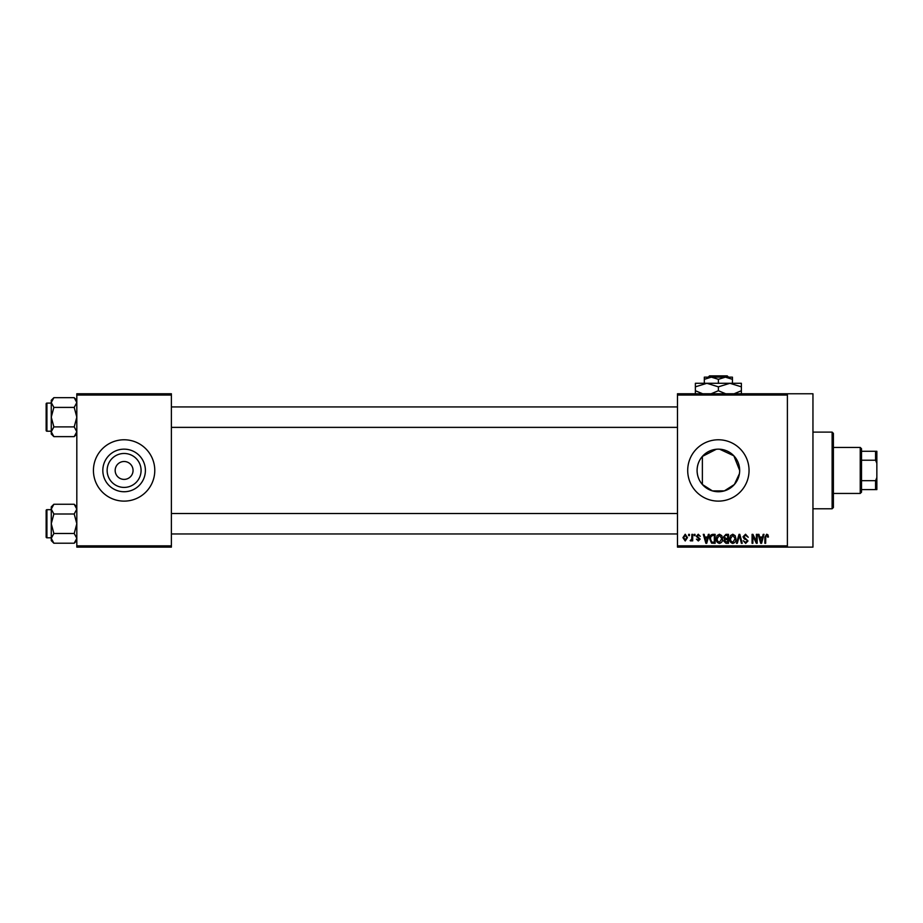 <?xml version="1.0" encoding="UTF-8"?>
<svg xmlns="http://www.w3.org/2000/svg" width="923" height="923" viewBox="0 0 923 923"><rect width="100%" height="100%" fill="white"/><g stroke="black" fill="none" stroke-linecap="round" stroke-linejoin="round"><path stroke-width="1.38" d="M141.081 470.442A16.972 16.972 0 0 1 124.109 487.413A16.972 16.972 0 0 1 107.137 470.442A16.972 16.972 0 0 1 124.109 453.47A16.972 16.972 0 0 1 141.081 470.442M115.167 470.442A8.942 8.942 0 0 0 124.109 479.395A8.942 8.942 0 0 0 133.05 470.442A8.942 8.942 0 0 0 124.109 461.5A8.942 8.942 0 0 0 115.167 470.442M102.822 470.442A21.287 21.287 0 0 0 124.109 491.74A21.287 21.287 0 0 0 145.396 470.442A21.287 21.287 0 0 0 124.109 449.155A21.287 21.287 0 0 0 102.822 470.442M93.431 470.442A30.667 30.667 0 0 0 124.109 501.12A30.667 30.667 0 0 0 154.776 470.442A30.667 30.667 0 0 0 124.109 439.775A30.667 30.667 0 0 0 93.431 470.442M739.427 473.672L734.396 484.471L724.393 490.874L712.406 490.886L702.38 484.494C698.953 480.548 697.188 475.864 697.084 470.442C697.188 465.019 698.953 460.335 702.38 456.4L716.352 449.247M739.669 470.442A21.287 21.287 0 0 1 718.382 491.74A21.287 21.287 0 0 1 697.084 470.442A21.287 21.287 0 0 1 718.382 449.155A21.287 21.287 0 0 1 739.669 470.442L733.854 455.824L719.594 449.189M687.704 470.442A30.667 30.667 0 0 0 718.382 501.12A30.667 30.667 0 0 0 749.049 470.442A30.667 30.667 0 0 0 718.382 439.775A30.667 30.667 0 0 0 687.704 470.442M787.388 393.763L787.388 395.044L677.482 395.044L677.482 393.763L812.955 393.763L812.955 547.131L677.482 547.131L677.482 545.851L787.388 545.851L787.388 547.131M688.639 534.348L689.446 534.348L689.446 535.628L688.639 535.628L688.639 534.348M694.211 534.348L695.031 534.348L695.031 535.628L694.211 535.628L694.211 534.348M708.345 534.348L709.199 534.348L706.73 543.289L705.876 543.289L703.28 534.348L704.122 534.348L704.826 537.013L707.641 537.013L708.345 534.348M721.763 535.628L722.559 538.697C722.732 541.236 721.694 542.805 719.421 543.405C717.194 542.828 716.144 541.293 716.283 538.813L717.09 535.594L719.421 534.232L721.763 535.628M735.123 535.628L735.919 538.697C736.104 541.236 735.054 542.805 732.781 543.405C730.555 542.828 729.505 541.293 729.643 538.813L730.451 535.594L732.781 534.232L735.123 535.628M745.542 534.232L748.241 537.255L745.472 535.271L743.823 536.805L747.999 540.959L745.692 543.405L743.246 540.74L745.669 542.366L747.192 540.924L746.938 540.013L744.238 538.951L743.003 536.828L745.542 534.232M763.183 534.348L764.036 534.348L761.567 543.289L760.714 543.289L758.118 534.348L758.96 534.348L759.664 537.013L762.479 537.013L763.183 534.348M677.482 395.044L677.482 545.851M787.388 395.044L787.388 545.851M767.971 534.867L768.455 537.013L767.636 537.14L766.655 535.271L765.778 535.951L765.663 543.289L764.855 543.289L764.855 537.221L766.69 534.232L767.971 534.867M756.364 534.348L757.183 534.348L757.183 543.289L756.318 543.289L752.88 536.125L752.88 543.289L752.072 543.289L752.072 534.348L752.949 534.348L756.364 541.501L756.364 534.348M739.023 534.348L739.819 534.348L742.219 543.289L741.377 543.289L739.461 535.386L737.315 543.289L736.462 543.289L739.023 534.348M725.963 534.348L728.489 534.348L728.489 543.289L725.963 543.289L723.724 541.04L724.601 539.17L723.494 536.978L725.963 534.348M712.741 534.348L715.129 534.348L715.129 543.289L711.564 543.128L709.66 538.87C709.452 536.321 710.479 534.821 712.741 534.348M698.273 534.232L700.257 536.321L698.215 535.155L697.119 536.171L700.142 539.113L698.307 540.97L696.415 539.113L698.273 540.036L699.322 539.251L696.3 536.332L698.273 534.232M691.892 534.348L692.7 534.348L692.7 540.855L691.892 540.855L691.892 539.817L690.923 540.97L690.15 540.624L691.731 539.044L691.892 534.348M685.212 534.232L687.473 537.601L685.212 540.97L682.939 537.671L685.212 534.232M171.39 547.131L76.817 547.131L76.817 545.851L171.39 545.851L171.39 547.131M171.39 395.044L76.817 395.044L76.817 393.763L171.39 393.763L171.39 545.851M76.817 395.044L76.817 545.851M761.452 540.67L762.202 538.063L759.941 538.063L761.071 542.366L761.452 540.67M732.77 542.366L735.112 538.686L732.793 535.271L730.462 538.836L730.808 540.855L732.77 542.366M727.67 542.251L727.67 539.574L725.293 539.655L724.532 540.901L727.67 542.251M727.67 538.524L727.67 535.386L725.109 535.502L724.301 536.967L726.066 538.524L727.67 538.524M719.409 542.366L721.751 538.686L719.432 535.271L717.102 538.836L717.448 540.855L719.409 542.366M714.31 542.251L714.31 535.386L712.844 535.386L710.802 536.69L710.479 538.882L711.714 542.066L714.31 542.251M706.614 540.67L707.364 538.063L705.103 538.063L706.233 542.366L706.614 540.67M685.235 540.036L686.666 537.601L685.189 535.155L683.758 537.601L685.235 540.036M832.119 432.102L833.4 433.383L833.4 507.512L832.119 508.781L832.119 432.102L812.955 432.102M702.38 456.4L702.38 484.494M76.817 434.018L74.209 436.625L53.869 436.625L51.261 431.756L53.869 426.888L51.261 417.15L53.869 407.412L51.261 402.543L53.869 397.675L51.261 400.282L51.261 434.018L53.869 436.625M46.15 405.647L46.15 403.859A0.761 0.761 0 0 1 46.911 403.097L46.911 431.214A0.761 0.761 0 0 1 46.15 430.441L46.15 403.859A0.761 0.761 0 0 1 46.911 403.097L51.261 403.097M46.911 431.214L51.261 431.214M76.817 400.282L74.209 397.675L53.869 397.675M74.209 397.675L76.817 402.543L74.209 407.412L53.869 407.412M74.209 407.412L76.817 417.15L74.209 426.888L53.869 426.888M74.209 426.888L76.817 431.756L74.209 436.625M860.236 493.447L860.236 447.447L861.517 448.716L861.517 492.167L860.236 493.447L833.4 493.447M860.236 447.447L833.4 447.447M876.85 489.617L875.569 489.617L875.569 480.675L876.85 477.56L876.85 489.617M861.517 489.617L875.569 489.617M861.517 451.278L876.85 451.278L876.85 477.56M861.517 480.675L875.569 480.675M876.85 463.334L875.569 460.219L875.569 451.278M861.517 460.219L875.569 460.219M46.15 430.441L46.15 428.653M76.817 540.601L74.209 543.22L53.869 543.22L51.261 538.351L53.869 533.482L51.261 523.733L53.869 513.996L51.261 509.127L53.869 504.258L51.261 506.877L51.261 540.601L53.869 543.22M46.15 512.242L46.15 510.442A0.761 0.761 0 0 1 46.911 509.681L46.911 537.797A0.761 0.761 0 0 1 46.15 537.024L46.15 510.442A0.761 0.761 0 0 1 46.911 509.681L51.261 509.681M46.911 537.797L51.261 537.797M76.817 506.877L74.209 504.258L53.869 504.258M74.209 504.258L76.817 509.127L74.209 513.996L53.869 513.996M74.209 513.996L76.817 523.733L74.209 533.482L53.869 533.482M74.209 533.482L76.817 538.351L74.209 543.22M46.15 537.024L46.15 535.236M709.522 375.869L708.229 377.149L709.522 375.869L727.232 375.869L728.524 377.149L727.232 375.869M732.435 383.287L732.435 379.33L725.409 377.149L704.318 377.149L704.318 379.33L711.345 377.149L718.382 379.33L725.409 377.149L728.524 377.149M704.318 379.33L704.318 383.287M718.382 379.33L718.382 383.287M732.435 379.33L732.435 377.149L725.409 377.149M702.657 393.763L695.377 390.717L695.377 383.287L741.377 383.287L741.377 390.717L734.108 393.763M695.377 390.717L695.377 394.283M695.377 386.841L706.88 383.287L718.382 386.841L718.382 390.717L711.102 393.763M718.382 386.841L729.885 383.287L741.377 386.841M725.663 393.763L718.382 390.717M741.377 394.283L741.377 390.717M832.119 508.781L812.955 508.781M677.482 406.928L171.39 406.928M677.482 427.372L171.39 427.372M171.39 533.967L677.482 533.967M171.39 513.511L677.482 513.511"/></g></svg>
